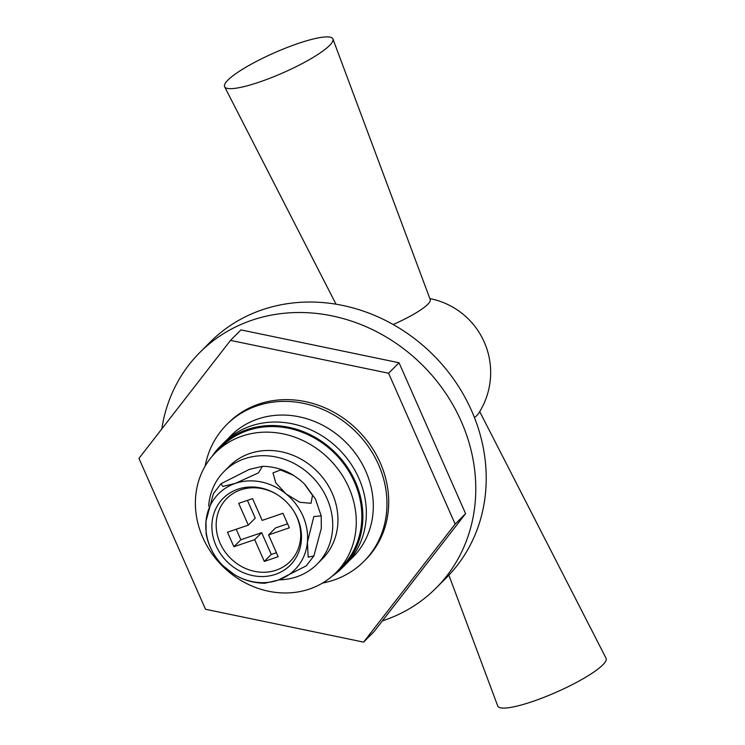 <?xml version="1.0" encoding="UTF-8"?>
<svg xmlns="http://www.w3.org/2000/svg" width="745" height="745" viewBox="0 0 745 745"><rect width="100%" height="100%" fill="white"/><g stroke="black" fill="none" stroke-linecap="round" stroke-linejoin="round"><path stroke-width="1.12" d="M259.605 81.997A59.19 10.896 156.2 0 1 224.627 86.774A59.19 10.896 156.2 0 1 227.886 80.134A59.19 10.896 156.2 0 1 297.87 43.573A59.19 10.896 156.2 0 1 332.94 39.01A59.19 10.896 156.2 0 1 329.597 45.436A59.19 10.896 156.2 0 1 259.605 81.997M332.94 39.01L430.238 299.611A43.052 7.925 156.2 0 1 427.807 304.286A43.052 7.925 156.2 0 1 393.164 324.522M479.715 411.631L606.048 658.226A59.19 10.896 156.2 0 1 602.798 664.866A59.19 10.896 156.2 0 1 532.805 701.427A59.19 10.896 156.2 0 1 497.735 705.99L448.881 575.14M429.856 298.577A75.338 75.338 0 0 1 478.653 413.317A43.052 7.925 156.2 0 1 476.847 415.487A43.052 7.925 156.2 0 1 474.472 417.619M349.228 560.613A86.094 76.53 -135.1 0 0 358.745 458.194A86.094 76.53 -135.1 0 0 257.686 419.062A86.094 76.53 -135.1 0 0 227.486 439.345M205.136 466.147A96.859 86.103 44.9 0 1 226.685 424.641A96.859 86.103 44.9 0 1 256.895 405.885A96.859 86.103 44.9 0 1 368.868 447.335A96.859 86.103 44.9 0 1 363.933 561.357A96.859 86.103 44.9 0 1 333.732 580.104A96.859 86.103 44.9 0 1 322.51 583.065M382.381 620.883A166.815 148.283 -135.1 0 0 384.094 620.315A166.815 148.283 -135.1 0 0 436.114 588.019L446.544 577.543A166.815 148.283 -135.1 0 0 455.046 381.17A166.815 148.283 -135.1 0 0 262.193 309.799A166.815 148.283 -135.1 0 0 210.183 342.095L199.744 352.571A166.815 148.283 -135.1 0 0 161.786 428.962M436.114 588.019A166.815 148.283 -135.1 0 0 444.607 391.647A166.815 148.283 -135.1 0 0 251.763 320.276A166.815 148.283 -135.1 0 0 199.744 352.571M363.933 561.357L365.674 559.607A96.859 86.103 -135.1 0 0 380.267 462.859A96.859 86.103 -135.1 0 0 228.426 422.899L226.685 424.641M399.041 362.759L240.942 329.895L230.503 340.381L138.952 458.399L205.499 609.27L363.597 642.125L374.027 631.648L465.588 513.631L399.041 362.759L388.601 373.236L230.503 340.381M363.597 642.125L455.148 524.107L465.588 513.631M455.148 524.107L388.601 373.236M332.186 576.155A86.094 76.53 -135.1 0 0 342.393 567.727A86.094 76.53 -135.1 0 0 309.557 434.372A86.094 76.53 -135.1 0 0 220.399 446.208A86.094 76.53 -135.1 0 0 212.018 456.443M342.393 567.727L345.876 564.235A86.094 76.53 -135.1 0 0 313.03 430.88A86.094 76.53 -135.1 0 0 223.873 442.716L220.399 446.208M348.874 487.64A85.023 75.58 -135.1 0 0 215.594 452.56A85.023 75.58 -135.1 0 0 202.78 537.471A85.023 75.58 -135.1 0 0 336.06 572.56A85.023 75.58 -135.1 0 0 348.874 487.64M336.06 572.56L341.629 566.973A85.023 75.58 -135.1 0 0 354.443 482.052A85.023 75.58 -135.1 0 0 221.163 446.963L215.594 452.56M275.473 574.348A47.354 42.093 -135.1 0 0 293.632 510.912A47.354 42.093 -135.1 0 0 277.401 494.745A47.354 42.093 -135.1 0 0 237.906 489.176A47.354 42.093 -135.1 0 0 216.013 545.647A47.354 42.093 -135.1 0 0 275.473 574.348M277.68 494.922A44.663 39.699 -135.1 0 0 240.719 489.856A44.663 39.699 -135.1 0 0 220.064 543.105A44.663 39.699 -135.1 0 0 276.153 570.186A44.663 39.699 -135.1 0 0 293.456 510.632M221.004 483.738L249.268 469.406L262.454 466.314L258.44 472.879L235.346 483.375L222.811 486.438L221.004 483.738L213.396 493.646L205.983 521.23A53.808 47.829 -135.1 0 0 227.327 569.618A53.808 47.829 -135.1 0 0 278.034 580.159A53.808 47.829 -135.1 0 0 307.406 542.304A53.808 47.829 -135.1 0 0 286.061 493.907A53.808 47.829 -135.1 0 0 235.346 483.375A53.808 47.829 -135.1 0 0 205.983 521.23L206.104 533.644C208.451 546.113 214.122 556.841 223.109 565.837L233.79 574.246C243.326 580.113 253.682 583.111 264.847 583.242L278.034 580.159L306.297 565.827L313.906 555.91L308.197 557.204L307.406 542.304L313.841 516.518L321.197 515.922L321.319 528.335L313.906 555.91M221.442 564.114L223.109 565.837M299.974 479.938L304.202 483.729L312.528 495.36L311.019 503.294L299.816 502.279L286.061 493.907L275.752 482.797L272.987 472.907L280.493 469.974L293.511 475.31L299.974 479.938M254.697 539.641L264.307 561.423L278.174 556.692L268.572 534.91L289.377 527.814L282.97 513.296L262.166 520.392L252.564 498.619L238.689 503.35L248.299 525.123L227.495 532.219L233.893 546.737L254.697 539.641L261.663 532.656L271.264 554.438L276.404 552.678M236.221 529.248L240.849 539.753L261.663 532.656M240.849 539.753L233.893 546.737M247.415 500.37L255.256 518.138L248.299 525.123M268.572 534.91L275.529 527.926L287.607 523.81M271.264 554.438L264.307 561.423M278.835 579.88A65.653 58.352 -135.1 0 0 317.119 564.123L322.343 558.89A65.653 58.352 -135.1 0 0 317.016 471.213A65.653 58.352 -135.1 0 0 229.32 466.23L224.096 471.464A65.653 58.352 -135.1 0 0 208.647 506.106M317.119 564.123A65.653 58.352 -135.1 0 0 311.792 476.446A65.653 58.352 -135.1 0 0 224.096 471.464M336.023 304.202L224.627 86.774M321.197 515.922L315.433 498.982L304.938 484.483M293.511 475.31C283.975 469.452 273.629 466.454 262.454 466.314"/></g></svg>
